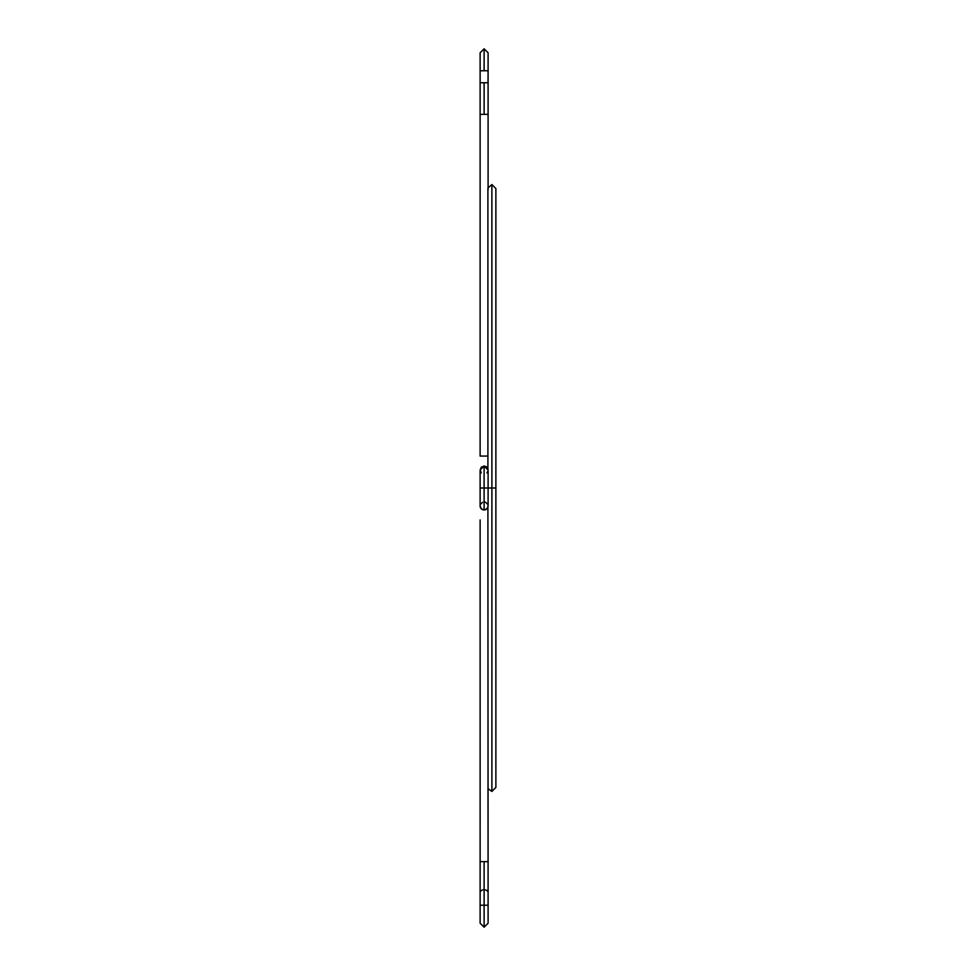 <?xml version="1.0" encoding="UTF-8"?>
<svg xmlns="http://www.w3.org/2000/svg" width="976" height="976" viewBox="0 0 976 976"><rect width="100%" height="100%" fill="white"/><g stroke="black" fill="none" stroke-linecap="round" stroke-linejoin="round"><path stroke-width="1.46" d="M488.024 469.249L486.329 466.711L484.108 466.04L484.108 488L484.108 466.064L488.098 470.029L488.098 488L484.108 488L484.108 509.96A3.989 3.989 0 0 0 488.098 505.971L486.926 508.789L484.108 509.96L481.278 508.789L480.119 505.971A3.989 3.989 0 0 0 484.108 509.96L484.108 488L491.892 488L491.892 184.549L491.892 791.451L491.892 488L488.098 488L488.098 505.971M487.976 82.74A3.989 2.818 0 0 1 488.098 83.424A3.989 2.818 180 0 0 487.976 82.74L480.119 82.74L488.098 82.74L488.098 70.76L484.108 70.76L488.098 70.76L488.024 82.74M480.119 70.76L480.119 52.789L484.108 48.8L484.108 70.76L480.119 70.76L480.119 82.74L480.119 70.76L484.108 70.76L484.108 48.812L488.098 52.789L488.098 70.76M488.024 456.06L480.119 456.06L480.119 114.363L484.108 114.363L484.108 82.74L484.108 114.363L480.119 114.363L480.119 456.06L487.902 456.06M480.229 82.74A3.989 2.818 180 0 0 480.119 83.424A3.989 2.818 0 0 1 480.229 82.74M488.098 187.294L488.098 114.363L484.108 114.363L488.098 114.363L488.098 187.294M488.098 189.795L488.073 187.392M487.902 507.215L488.098 892.576A3.989 2.818 180 0 0 484.108 889.77A3.989 2.818 180 0 0 480.119 892.576A3.989 2.818 0 0 1 484.108 889.77A3.989 2.818 0 0 1 488.098 892.576L488.098 905.24L484.108 905.24L484.108 927.2L484.108 905.24L488.098 905.24L488.098 923.211L484.108 927.2L480.119 923.211L480.119 905.24L484.108 905.24L484.108 861.637L480.119 861.637L488.098 861.637L488 786.571M488.098 861.637L484.108 861.637L484.108 905.24L480.119 905.24L480.119 519.94L480.119 861.637M480.119 505.971L480.119 488L484.108 488L480.119 488L480.119 470.029L481.278 472.86M487.902 471.274A3.989 3.989 0 0 1 487.622 471.933M491.892 488L491.892 791.451L491.892 184.549L491.892 488L495.881 488L491.892 488M486.926 472.86L488.024 470.81M484.108 466.04L481.278 467.211L480.119 470.029L484.108 466.04M480.192 470.81L480.424 471.567M488 187.66L487.927 189.027M487.927 188.063L491.892 184.549L495.881 188.551L495.881 787.449L491.892 791.451L488.098 788.706M484.108 501.969L484.889 502.054M485.633 502.274L487.793 504.433M480.424 504.433L482.583 502.274M480.119 114.363L480.119 83.424M487.902 468.785L487.902 188.551M488.098 114.363L488.098 83.424"/></g></svg>
